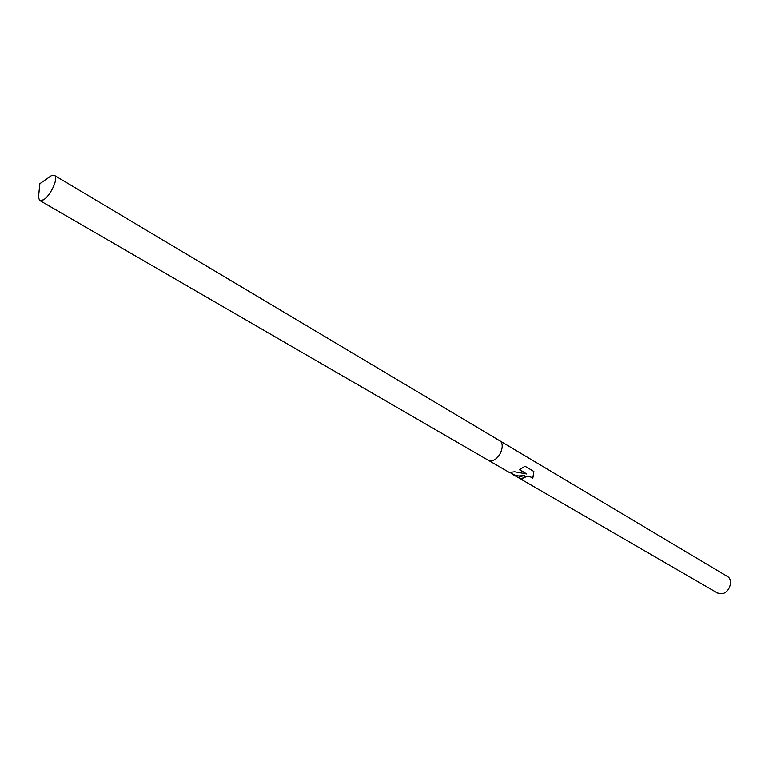 <?xml version="1.0" encoding="UTF-8"?>
<svg xmlns="http://www.w3.org/2000/svg" width="769" height="769" viewBox="0 0 769 769"><rect width="100%" height="100%" fill="white"/><g stroke="black" fill="none" stroke-linecap="round" stroke-linejoin="round"><path stroke-width="1.15" d="M487.988 460.102L509.357 472.474L514.624 471.782L526.669 473.983L519.45 469.753L524.996 466.254L533.859 471.474L532.763 478.289C530.331 476.001 527.025 475.963 522.853 478.203L521.824 478.962L523.218 480.298L518.335 477.616L524.237 475.329L519.402 476.194L513.077 474.627L511.193 473.214M521.997 479.789L717.535 593.024L721.918 593.745C729.646 592.851 733.722 579.663 727.311 576.385L499.446 440.599M499.514 440.647C505.685 443.684 500.321 458.814 492.42 460.535L488.065 460.141L492.42 460.535C500.321 458.814 505.685 443.684 499.514 440.647L54.436 175.428L51.235 175.774L49.014 177.322M521.843 478.808L521.863 478.703C525.102 476.021 528.745 475.78 532.802 477.991L532.773 478.28M532.802 477.991L533.724 474.338M510.289 472.695L513.259 474.406C516.576 476.203 520.248 476.415 524.266 475.05L524.237 475.329M519.767 469.599L526.669 473.983M38.719 194.845L38.45 197.527L39.709 200.498L43.362 199.873C50.61 195.951 59.021 177.322 54.436 175.428M518.575 477.491L522.093 479.529M513.077 474.627L518.373 477.693M38.45 197.527L39.844 183.714L51.235 175.774M488.065 460.141L39.709 200.498"/></g></svg>
